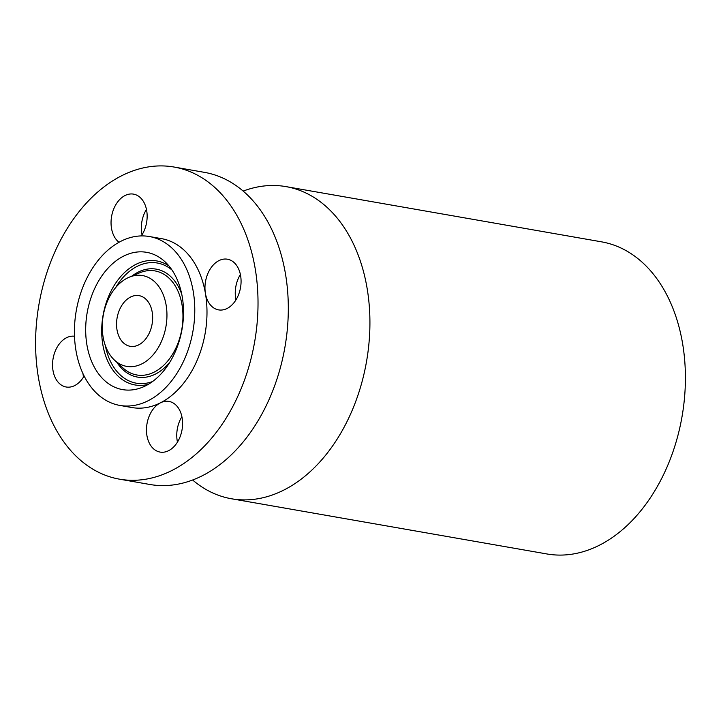 <?xml version="1.0" encoding="UTF-8"?>
<svg xmlns="http://www.w3.org/2000/svg" width="721" height="721" viewBox="0 0 721 721"><rect width="100%" height="100%" fill="white"/><g stroke="black" fill="none" stroke-linecap="round" stroke-linejoin="round"><path stroke-width="1.08" d="M119.821 405.418L132.033 407.554A85.736 59.23 -80.1 0 0 160.441 402.832A25.722 17.773 -80.1 0 0 146.471 429.455A25.722 17.773 -80.1 0 0 159.683 452.004A25.722 17.773 -80.1 0 0 160.089 452.085A25.722 17.773 -80.1 0 0 181.98 430.113A25.722 17.773 -80.1 0 0 169.372 401.498A25.722 17.773 -80.1 0 0 168.957 401.417A25.722 17.773 -80.1 0 0 160.441 402.832A85.736 59.23 -80.1 0 0 205.431 293.447A85.736 59.23 -80.1 0 0 191.723 258.857A85.736 59.23 -80.1 0 0 161.585 238.66L149.373 236.524A85.736 59.23 -80.1 0 0 83.14 286.48A85.736 59.23 -80.1 0 0 89.683 385.221A85.736 59.23 -80.1 0 0 119.821 405.418A85.736 59.23 -80.1 0 0 186.063 355.462A85.736 59.23 -80.1 0 0 179.511 256.721A85.736 59.23 -80.1 0 0 149.373 236.524M229.81 204.367A158.431 109.457 -80.1 0 0 174.121 167.047A158.431 109.457 -80.1 0 0 51.714 259.371A158.431 109.457 -80.1 0 0 63.808 441.847A158.431 109.457 -80.1 0 0 119.497 479.168A158.431 109.457 -80.1 0 0 241.905 386.844A158.431 109.457 -80.1 0 0 229.81 204.367M141.298 235.92A25.722 17.773 -80.1 0 0 146.651 210.397A25.722 17.773 -80.1 0 0 133.935 194.21A25.722 17.773 -80.1 0 0 133.529 194.129A25.722 17.773 -80.1 0 0 112.611 212.109A25.722 17.773 -80.1 0 0 119.019 242.283M205.629 280.893A25.722 17.773 -80.1 0 0 205.431 293.447A25.722 17.773 -80.1 0 0 218.589 309.886A25.722 17.773 -80.1 0 0 240.417 288.202A25.722 17.773 -80.1 0 0 227.457 259.209A25.722 17.773 -80.1 0 0 205.629 280.893M74.497 336.247A25.722 17.773 -80.1 0 0 53.201 358.004A25.722 17.773 -80.1 0 0 66.161 386.997A25.722 17.773 -80.1 0 0 84.123 376.001M119.497 479.168L149.779 484.467A158.431 109.457 -80.1 0 0 272.196 392.143A158.431 109.457 -80.1 0 0 260.092 209.667A158.431 109.457 -80.1 0 0 204.404 172.346L174.121 167.047M98.092 373.19A69.685 48.145 -80.1 0 0 142.857 387.078A69.685 48.145 -80.1 0 0 180.782 335.292A69.685 48.145 -80.1 0 0 171.102 268.744A69.685 48.145 -80.1 0 0 164.812 261.597A69.685 48.145 -80.1 0 0 98.939 280.442A69.685 48.145 -80.1 0 0 98.092 373.19M158.746 286.426A46.09 31.841 -80.1 0 0 129.14 277.243A46.09 31.841 -80.1 0 0 104.058 311.499A46.09 31.841 -80.1 0 0 110.457 355.507A46.09 31.841 -80.1 0 0 114.612 360.239A46.09 31.841 -80.1 0 0 158.187 347.774A46.09 31.841 -80.1 0 0 158.746 286.426M121.128 340.249A25.722 17.773 -80.1 0 0 130.168 346.305A25.722 17.773 -80.1 0 0 150.04 331.318A25.722 17.773 -80.1 0 0 148.075 301.693A25.722 17.773 -80.1 0 0 139.036 295.637A25.722 17.773 -80.1 0 0 119.163 310.625A25.722 17.773 -80.1 0 0 121.128 340.249M192.624 479.997A158.431 109.457 -80.1 0 0 231.396 498.752L546.878 553.953A158.431 109.457 -80.1 0 0 669.286 461.629A158.431 109.457 -80.1 0 0 657.192 279.153A158.431 109.457 -80.1 0 0 601.503 241.832L286.021 186.622A158.431 109.457 -80.1 0 0 243.175 191.092M231.396 498.752A158.431 109.457 -80.1 0 0 353.804 406.428A158.431 109.457 -80.1 0 0 341.709 223.952A158.431 109.457 -80.1 0 0 286.021 186.622M240.616 275.692A64.475 44.54 -80.1 0 0 239.895 275.314M181.89 416.693A25.722 17.773 -80.1 0 0 177.447 442.108M240.39 274.485A25.722 17.773 -80.1 0 0 235.911 286.192A25.722 17.773 -80.1 0 0 235.938 299.909M146.462 209.405A25.722 17.773 -80.1 0 0 142.01 234.821M82.996 373.694A25.722 17.773 -80.1 0 0 83.519 377.02M168.921 265.923A62.952 43.494 -80.1 0 0 111.953 289.364A62.952 43.494 -80.1 0 0 112.909 370.125A62.952 43.494 -80.1 0 0 148.184 384.401M171.995 270.014A60.997 42.142 -80.1 0 0 115.495 287.805M105.365 345.674A60.997 42.142 -80.1 0 0 114.855 368.819A60.997 42.142 -80.1 0 0 152.464 381.589M116.856 362.303A54.778 37.843 -80.1 0 0 118.118 364.159A54.778 37.843 -80.1 0 0 169.985 361.951M181.8 294.438A54.778 37.843 -80.1 0 0 175.509 282.055A54.778 37.843 -80.1 0 0 131.952 276.062M114.612 360.239L122.985 367.944A52.822 36.492 -80.1 0 0 172.914 353.66A52.822 36.492 -80.1 0 0 173.554 283.362A52.822 36.492 -80.1 0 0 139.631 272.835L129.14 277.243"/></g></svg>
